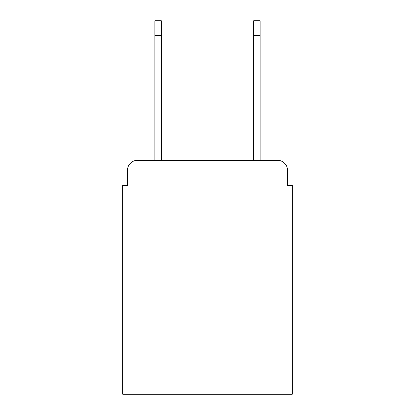 <?xml version="1.0" encoding="UTF-8"?>
<svg xmlns="http://www.w3.org/2000/svg" width="415" height="415" viewBox="0 0 415 415"><rect width="100%" height="100%" fill="white"/><g stroke="black" fill="none" stroke-linecap="round" stroke-linejoin="round"><path stroke-width="0.62" d="M127.607 170.15L127.607 185.484L127.607 170.15A9.893 9.893 0 0 1 137.5 160.257L154.816 160.257L154.816 20.75L161.243 20.75L161.243 160.257L168.915 160.257M292.342 283.933L122.658 283.933L122.658 394.25L292.342 394.25L292.342 185.484L287.393 185.484L287.393 170.15A9.893 9.893 0 0 0 277.5 160.257L137.5 160.257M122.658 283.933L122.658 185.484L127.607 185.484M246.085 160.257L253.757 160.257L253.757 20.75L260.184 20.75L260.184 35.591L253.757 35.591M260.184 35.591L260.184 160.257L277.5 160.257M287.393 185.484L287.393 170.15M154.816 20.75L161.243 20.75M154.816 35.591L161.243 35.591"/></g></svg>
